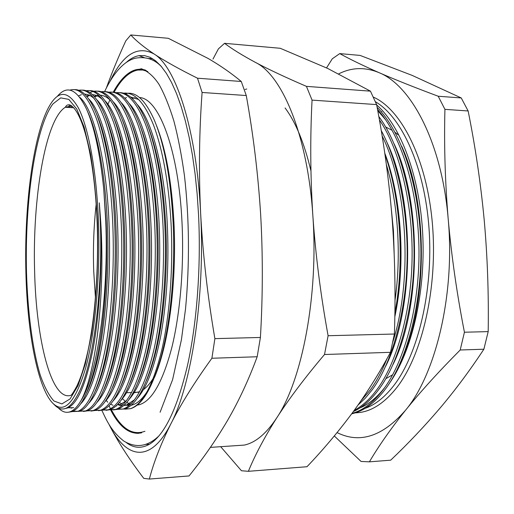 <?xml version="1.0" encoding="UTF-8"?>
<svg xmlns="http://www.w3.org/2000/svg" width="514" height="514" viewBox="0 0 514 514"><rect width="100%" height="100%" fill="white"/><g stroke="black" fill="none" stroke-linecap="round" stroke-linejoin="round"><path stroke-width="0.77" d="M95.45 297.869L93.715 271.206C92.938 248.416 93.766 226.089 96.182 204.219M53.36 403.786L54.465 404.865C62.502 413.179 70.681 408.99 78.989 392.298C93.124 364.696 103.07 291.239 100.288 221.797L99.311 202.85L100.429 221.797C102.415 265.725 99.401 315.686 92.931 349.61C85.896 384.485 77.434 403.94 67.552 407.962L65.548 408.45M58.159 407.731C62.033 411.836 66.004 413.185 70.065 411.772C73.682 410.525 77.306 406.844 80.929 400.721C96.883 376.287 108.904 296.97 105.762 221.059L103.751 189.197C100.031 153.178 94.261 126.438 86.455 108.968L87.939 112.328C97.397 132.606 105.357 175.518 107.265 221.926C109.867 275.311 104.535 335.957 95.154 369.007C92.559 378.561 89.738 386.444 86.686 392.67M73.72 407.653L67.976 407.801M79.811 97.364C93.503 108.788 106.308 159.192 108.968 221.958C110.786 261.684 108.499 306.652 102.986 339.799C97.152 373.35 89.629 394.81 80.422 404.184M71.819 408.129L68.722 407.461M75.012 89.629C81.97 89.571 88.549 96.356 94.749 109.97L96.414 113.78C105.916 134.295 113.832 176.565 115.759 222.087C118.387 274.534 113.112 334.273 103.732 367.33C101.149 376.833 98.335 384.748 95.283 391.083M88.646 98.881C102.228 111.493 114.815 161.216 117.449 222.119C119.299 261.433 117.006 305.907 111.448 338.887C105.563 372.232 97.943 393.75 88.588 403.445M82.606 90.136C89.905 90.123 96.786 97.242 103.243 111.493L104.869 115.264C114.397 136.011 122.255 177.619 124.195 222.247C126.849 273.756 121.638 332.571 112.277 365.627C109.713 375.066 106.912 383.007 103.86 389.445M96.812 99.78C110.542 112.804 123.212 162.186 125.879 222.279C127.755 261.183 125.461 305.181 119.852 337.981C113.928 371.121 106.218 392.69 96.722 402.687M113.298 116.787C122.84 137.733 130.627 178.673 132.586 222.401C135.253 272.973 130.119 330.849 120.79 363.893C118.252 373.267 115.464 381.221 112.425 387.755M104.952 100.699C118.811 114.114 131.565 163.144 134.257 222.433C136.159 260.939 133.871 304.455 128.217 337.081C122.255 370.009 114.455 391.623 104.83 401.929M121.709 118.329C131.243 139.461 138.947 179.72 140.92 222.562C143.599 272.195 138.562 329.108 129.271 362.132C126.759 371.436 123.996 379.396 120.97 386.02M113.061 101.624C127.042 115.419 139.866 164.101 142.577 222.594C144.505 260.701 142.224 303.742 136.531 336.188C130.537 368.911 122.66 390.563 112.907 401.151M130.228 120.231C139.679 141.581 147.229 180.986 149.201 222.716C151.893 271.411 146.953 327.354 137.72 360.34C135.24 369.566 132.503 377.527 129.502 384.228M121.137 102.556C135.227 116.717 148.116 165.039 150.853 222.748C152.799 260.463 150.525 303.035 144.8 335.301C138.774 367.812 130.826 389.496 120.951 400.367M138.774 122.281C148.674 146.304 154.894 179.836 157.432 222.87C160.13 270.627 155.299 325.574 146.143 358.509C143.695 367.651 140.984 375.606 138.009 382.377M126.675 400.445L119.062 405.405M129.187 103.5C143.38 118.014 156.32 165.977 159.07 222.903C160.921 262.693 158.903 299.868 153.018 334.415C146.972 366.713 138.96 388.436 128.975 399.571M116.749 405.893L116.138 405.867M113.003 405.238L110.536 404.139M68.137 107.432L69.795 104.824M78.745 95.803L81.456 94.647M84.707 94.178C88.003 94.203 91.286 95.803 94.557 98.971M69.666 107.355L70.932 105.364M86.493 96.092L89.006 95.103M92.488 94.679C95.9 94.794 99.298 96.516 102.678 99.844M87.598 96.381L89.732 95.437M92.623 94.814L93.567 94.775M94.165 96.414L96.51 95.559M97.281 95.386L98.643 95.199M100.23 95.186C103.764 95.386 107.272 97.236 110.761 100.725M94.525 96.831L97.236 95.88M98.007 95.655L98.906 95.456M100.333 95.283L101.046 95.263M147.293 124.394C157.014 148.417 163.124 181.301 165.611 223.025C168.309 269.844 163.6 323.769 154.528 356.652C152.125 365.705 149.452 373.639 146.509 380.469M137.206 104.458C151.489 119.306 164.467 166.909 167.243 223.057C169.112 262.403 167.095 299.232 161.197 333.535C155.132 365.627 147.049 387.37 136.962 398.761M122.416 398.723L125.564 401.498M126.791 402.366L129.361 403.798M130.093 404.113L130.601 404.312M131.783 404.691L132.586 404.891M137.065 405.135L139.564 404.634C152.028 400.74 162.79 381.696 171.843 347.496C180.17 313.656 184.134 267.01 182.046 223.282C178.788 149.934 158.794 98.219 139.512 97.544M119.338 402.468L122.049 404.075M122.788 404.409L123.142 404.557M124.317 404.968L129.213 405.552M131.109 405.283L132.226 405C137.489 403.471 142.648 398.729 147.691 390.775M154.444 377.527C157.355 370.639 160.034 362.621 162.475 353.471C171.65 319.4 176.225 269.477 173.97 223.127C171.721 181.686 165.881 149.118 156.449 125.429M126.155 62.547C130.28 58.737 134.559 56.437 138.979 55.66L144.466 55.589L150.011 57.272L155.556 60.768L161.043 66.133L166.407 73.386L171.592 82.548L176.527 93.58L181.14 106.43L185.361 121.008L189.133 137.199L192.39 154.836L195.069 173.726L197.125 193.637L198.526 214.325C201.167 267.062 196.868 323.479 187.392 365.917C177.099 408.81 164.576 434.85 149.825 444.025C141.652 448.786 133.807 448.311 126.303 442.586M148.385 58.493L152.51 58.622M144.961 431.265C132.49 435.795 121.349 428.708 111.544 410.005M235.502 445.683L244.246 445.092C255.497 442.727 266.355 433.61 276.828 417.747C302.123 380.238 318.635 295.267 312.853 215.751C307.77 135.773 282.263 75.262 255.484 62.425C268.854 69.531 285.842 77.511 306.44 86.365L312.056 100.114C310.096 137.842 310.36 176.386 312.853 215.751C315.622 255.246 320.697 295.242 328.099 335.726L324.514 354.512C305.22 377.302 289.324 398.376 276.828 417.747C264.569 437.093 255.085 454.948 248.378 471.306L241.464 470.753L220.673 446.685M25.906 272.548C27.293 331.774 37.445 387.569 52.775 403.214C64.147 414.348 75.057 402.796 85.51 368.544C95.071 333.92 100.429 276.198 98.47 222.042C96.593 170.68 88.504 127.504 78.34 107.811C67.501 89.32 57.195 89.963 47.416 109.745C32.363 140.54 24.197 209.127 25.906 272.548M99.311 202.85L100.718 221.74C105.441 296.822 95.36 375.342 80.929 400.721M86.455 108.968C76.74 89.012 67.064 84.771 57.42 96.246M125.275 93.754C135.516 90.856 145.231 99.71 154.412 120.308C164.48 144.505 170.712 178.519 173.109 222.35C175.422 269.953 170.725 321.25 161.332 356.151C152.472 387.723 142.211 405.231 130.562 408.675L124.401 409.054M103.751 189.197L106 221.065C108.66 275.992 103.179 338.411 93.58 372.271C86.93 395.844 79.664 408.983 71.774 411.688L68.259 412.228M125.037 409.163L130.427 408.681C142.654 404.557 153.095 385.044 161.756 350.143C169.716 316.181 173.43 266.233 171.001 222.305C168.573 182.078 162.732 149.632 153.487 124.96C144.415 102.53 134.443 91.929 123.578 93.162M119.929 92.642C129.091 92.809 137.559 101.791 145.353 119.576C155.588 144.126 162.019 178.326 164.647 222.189C167.41 270.351 162.565 325.844 153.268 359.575C144.987 389.175 135.458 405.642 124.671 408.977L117.828 409.163M107.715 402.211L106.225 400.4M116.794 409.375L123.019 409.06C135.009 404.948 145.25 385.391 153.744 350.387C161.557 316.328 165.206 266.22 162.822 222.151C160.432 181.75 154.688 149.176 145.597 124.446C136.685 101.958 126.887 91.37 116.215 92.687M112.547 92.147C121.317 92.282 129.457 100.86 136.981 117.892C146.676 139.808 154.386 179.759 156.423 222.029C159.186 271.161 154.213 327.701 144.832 361.483C136.775 390.165 127.581 406.124 117.243 409.356L113.356 409.928M109.63 409.786L115.586 409.44C127.324 405.334 137.36 385.725 145.693 350.625C153.352 316.47 156.931 266.201 154.585 221.997C152.24 181.41 146.599 148.719 137.668 123.919C128.905 101.38 119.287 90.811 108.814 92.205M105.126 91.653C113.517 91.743 121.33 99.941 128.584 116.248C138.311 138.009 146.124 178.679 148.154 221.868C150.904 271.97 145.822 329.538 136.371 363.366C128.539 391.148 119.672 406.606 109.771 409.742L105.942 410.307M102.196 410.146L108.101 409.825C119.595 405.719 129.425 386.065 137.585 350.863C145.096 316.611 148.597 266.175 146.304 221.836C143.997 181.063 138.459 148.25 129.689 123.386C121.086 100.795 111.641 90.239 101.367 91.723M97.66 91.151C105.678 91.209 113.176 99.035 120.16 114.628C129.907 136.223 137.81 177.6 139.827 221.714C142.571 272.773 137.386 331.35 127.877 365.21C120.276 392.111 111.737 407.088 102.26 410.127L98.489 410.686M94.724 410.506L100.577 410.211C111.821 406.111 121.439 386.406 129.432 351.107C136.782 316.752 140.213 266.156 137.97 221.675C135.702 180.716 130.267 147.775 121.657 122.846C113.215 100.204 103.957 89.667 93.882 91.241M90.156 90.644C97.808 90.663 104.997 98.135 111.718 113.048C121.465 134.443 129.451 176.52 131.449 221.553C134.18 273.583 128.905 333.143 119.351 367.022C111.981 393.062 103.77 407.563 94.698 410.513L90.997 411.071M87.207 410.866L93.015 410.596C104.001 406.503 113.408 386.753 121.227 351.351C128.416 316.894 131.777 266.136 129.579 221.515C127.363 180.363 122.03 147.287 113.581 122.293C105.299 99.6 96.221 89.089 86.352 90.753M103.243 111.493C112.977 132.676 121.034 175.435 123.019 221.393C125.731 274.386 120.372 334.916 110.793 368.801C103.661 394.007 95.765 408.039 87.104 410.898L83.461 411.457M79.644 411.226L85.408 410.988C96.137 406.895 105.331 387.1 112.977 351.595C120.006 317.035 123.289 266.117 121.137 221.354C118.959 180.003 113.735 146.798 105.454 121.734C97.339 98.99 88.447 88.498 78.783 90.271M94.749 109.97C104.458 130.916 112.572 174.355 114.538 221.226C117.224 275.189 111.801 336.67 102.202 370.549C95.315 394.932 87.733 408.508 79.458 411.29L72.872 411.226M72.044 411.585L77.755 411.38C88.228 407.294 97.197 387.447 104.67 351.839C111.532 317.183 114.744 266.098 112.643 221.193C110.851 180.755 104.715 142.455 96.728 119.531C88.466 96.805 79.522 87.02 69.878 90.162M93.021 91.428L89.982 92.629M71.157 107.619L71.992 106.109M310.938 170.866C304.282 143.014 295.666 122.043 285.077 107.966M246.752 88.999L245.146 89.455M156.474 372.432L156.025 373.312M153.551 377.771C150.3 383.142 146.953 387.074 143.522 389.554M139.622 391.752L134.109 392.767M138.741 99.53L130.485 96.96M126.585 97.557L124.818 98.213M106.437 87.798C111.885 72.725 118.336 57.08 125.795 40.863L130.8 34.952L168.303 38.299L208.221 58.512C220.377 65.606 231.39 73.264 241.265 81.482L197.504 78.205L202.092 92.469L246.277 95.54L241.265 81.482M130.8 34.952C135.773 40.561 143.56 46.922 154.161 54.034C164.988 61.166 179.437 69.223 197.504 78.205M260.412 337.467L214.884 338.636L211.897 358.258L257.18 356.755L260.412 337.467C262.86 295.73 262.937 254.758 260.656 214.556C258.124 174.464 253.331 134.79 246.277 95.54M202.092 92.469C199.188 131.809 198.706 172.049 200.633 213.181C202.857 254.456 207.605 296.276 214.884 338.636M257.18 356.755C248.731 379.711 238.824 400.997 227.458 420.6C215.867 440.235 203.056 458.687 189.023 475.951L149.362 479.048L143.74 478.354C129.406 459.497 118.034 441.924 109.636 425.643L108.769 423.947M211.897 358.258C194.742 381.979 181.063 403.85 170.854 423.87C160.895 443.865 153.731 462.259 149.362 479.048M212.989 59.091L218.386 48.907L224.554 43.317C232.013 48.971 242.325 55.339 255.484 62.425M324.514 354.512L390.499 352.315C378.702 374.205 365.865 394.566 351.994 413.404C337.904 432.268 322.908 450.039 306.986 466.725L248.378 471.306M390.499 352.315L394.399 334.023L328.099 335.726M394.399 334.023C395.722 294.516 394.932 255.696 392.041 217.563C388.925 179.534 383.785 141.877 376.614 104.599L370.446 91.158L306.44 86.365M312.056 100.114L376.614 104.599M370.446 91.158L327.604 68.401L280.258 48.29L224.554 43.317M108.82 424.024L109.636 425.643C126.129 458.507 150.261 464.36 170.854 423.87C191.516 385.166 205.234 296.315 200.633 213.181C196.611 129.567 175.839 66.826 154.161 54.034C137.746 45.206 123.161 54.034 110.407 80.518M114.082 92.244C121.253 79.156 129.162 71.754 137.816 70.045L142.821 70.02L147.865 71.562M149.445 444.257L145.976 444.372M135.028 97.718L132.265 98.553M134.642 399.68L126.476 405.032L123.656 405.572M122.043 405.585L120.244 405.34M119.653 405.205L117.565 404.479M131.635 403.265L127.954 404.961L123.713 405.52M122.274 405.373L121.118 405.135M120.366 404.916L118.053 403.959M377.732 110.613L385.622 119.762M401.627 146.137C428.284 203.615 427.937 305.958 400.547 362.357M391.295 208.633L393.441 230.664L394.148 252.952M384.761 153.076C401.755 197.556 405.964 264.607 394.81 316.939M386.656 141.774C414.959 199.708 414.676 309.441 385.577 366.411M394.154 143.926C421.641 201.674 421.326 307.693 393.075 364.407M389.471 383.2C411.708 351.82 425.631 293.205 422.746 234.609C419.848 176.013 400.477 125.564 376.691 104.991M351.981 413.41C363.167 410.32 373.633 402.314 383.373 389.4C405.09 360.995 420.336 302.598 418.91 245.878C417.529 186.794 400.457 134.327 377.539 109.553M377.122 107.323C400.869 130.986 418.82 183.048 420.773 243.128C422.707 300.754 407.364 360.417 385.224 389.31C374.809 403.04 363.629 411.206 351.692 413.809M394.99 300.42C401.421 256.351 398.254 204.264 386.393 164.705M384.941 154.309C400.689 198.32 404.685 262.101 394.868 313.187M360.873 400.946L370.215 390.036C376.332 381.703 381.915 371.269 386.971 358.733M392.805 342.041C412.986 279.719 407.384 185.907 382.114 135.934M381.234 130.575C398.228 161.659 409.022 215.225 406.927 265.899C405.193 315.969 390.807 364.959 372.085 389.946L365.242 398.26L358.033 405.019M354.21 410.371C362.241 406.105 369.778 399.217 376.813 389.715C396.892 363.199 411.714 309.801 412.099 256.666C412.755 201.931 399.057 148.334 379.403 119.878M378.805 116.517C399.429 143.946 414.143 197.318 414.066 253.421C414.2 307.629 399.237 362.55 378.67 389.625C370.8 400.2 362.357 407.518 353.336 411.566M326.538 67.899L332.275 58.808L339.741 53.604C349.989 59.283 363.096 65.631 379.056 72.66C365.146 66.923 351.717 67.315 338.784 73.823M438.211 96.234L444.925 109.353C444 145.077 445.092 181.577 448.182 218.848C441.976 143.265 411.418 85.497 379.056 72.66C395.221 79.709 414.939 87.566 438.211 96.234L461.244 97.956L412.183 75.404L360.083 55.416L339.741 53.604M464.425 332.224L460.21 349.995C438.725 371.609 420.478 391.713 405.475 410.313C435.776 374.308 455.218 294.008 448.182 218.848C451.51 256.133 456.927 293.924 464.425 332.224L488.191 331.614C488.788 293.597 487.445 256.287 484.175 219.671C480.693 183.048 475.347 146.811 468.132 110.966L461.244 97.956M337.081 432.595C359.832 443.916 382.628 436.489 405.475 410.313C390.736 428.837 378.709 446.011 369.399 461.842L361.059 461.45L334.306 435.968M460.21 349.995L483.873 349.212L488.191 331.614M483.873 349.212C470.014 370.298 455.34 390.004 439.849 408.328C424.211 426.614 407.827 443.897 390.698 460.178L369.399 461.842M444.925 109.353L468.132 110.966M384.658 387.64C376.935 397.502 368.692 404.28 359.928 407.968M119.621 109.88L119.338 110.484M146.259 70.54C141.658 68.76 137.135 68.863 132.689 70.848L131.867 71.234C125.14 74.71 118.94 81.694 113.26 92.167M145.488 70.129C141.022 68.754 136.64 69.133 132.342 71.273L131.526 71.697C125.095 75.333 119.158 82.169 113.71 92.205M109.887 99.877L108.287 103.5M109.026 405.739L109.276 406.259M109.276 406.272L110.953 409.639M111.14 409.986C119.19 425.502 128.288 433.296 138.446 433.36M110.651 409.941C119.749 427.571 130.093 435.191 141.684 432.794M71.748 105.916L65.329 107.265C45.271 119.344 32.376 198.931 34.611 271.18C36.089 339.67 51.451 402.224 71.125 395.247C72.223 394.193 74.125 391.16 76.824 386.149C80.3 378.6 83.397 370.793 87.83 351.48C95 318.571 98.829 269.297 97.172 223.288M97.461 222.742C98.521 261.941 96.311 301.724 91.319 335.012L85.324 363.996L78.057 385.571L70.077 398.915L61.886 403.914L53.944 401.004C48.894 395.465 44.307 386.772 40.188 374.918C32.433 349.064 27.692 311.902 26.497 272.137C24.711 202.477 35.106 127.626 52.91 103.95L60.716 97.872L68.825 99.388L76.804 109.116L84.167 127.189L90.387 153.114C93.811 173.931 96.169 197.145 97.461 222.742M365.203 408.315C375.194 404.82 384.703 397.264 393.737 385.648C418.107 354.281 433.443 290.352 429.042 228.653C424.68 166.915 401.787 117.083 375.387 101.721M373.312 97.088C401.228 109.296 426.652 158.704 432.325 222.909C438.063 287.05 422.341 355.026 396.712 387.665C383.553 404.177 369.784 412.562 355.412 412.826M381.748 111.589L381.137 111.666M385.667 126.984L392.169 130.344M395.048 132.304L398.151 134.764M392.651 374.77L385.808 378.696M66.627 408.007L67.559 407.962M139.564 404.634L137.553 404.736M144.299 57.626L138.979 55.66M244.246 445.092L210.399 447.386M162.475 353.471L161.332 356.151M71.78 411.682L70.065 411.772M124.684 408.977L123.032 409.06M117.25 409.356L115.592 409.44M109.778 409.735L108.107 409.825M102.267 410.121L100.583 410.211M94.711 410.513L93.021 410.596M87.11 410.898L85.414 410.988M79.471 411.29L77.762 411.38M73.714 107.773L65.329 107.265C67.739 102.19 74.446 104.014 81.463 121.869C89.359 142.05 95.591 179.784 97.165 223.082M138.311 392.214L134.34 392.394M131.629 392.516L126.617 392.741M93.58 372.271L95.154 369.007M102.202 370.549L103.732 367.33M110.793 368.801L112.277 365.627M119.351 367.022L120.79 363.893M127.877 365.21L129.271 362.132M136.371 363.366L137.72 360.34M144.832 361.483L146.143 358.509M153.268 359.575L154.528 356.652M126.483 405.032L127.96 404.955M132.342 71.273L131.867 71.234M135.966 433.289L131.533 431.644M158.961 435.885C147.704 446.679 135.972 448.401 123.778 441.038C111.885 431.721 107.317 422.11 101.83 410.256M161.826 67.064C154.746 59.373 146.085 56.399 135.844 58.127C126.271 60.106 114.918 69.731 104.618 91.588M160.092 412.254L172.608 379.628L181.429 339.69L185.548 308.747C189.75 263.464 189.383 219.099 184.455 175.659C181.654 155.459 178.14 137.257 173.905 121.053C169.35 106.231 164.416 94.056 159.109 84.534C154.007 76.702 148.128 71.44 141.466 68.754L132.689 70.848M131.526 71.697L129.29 73.656"/></g></svg>
